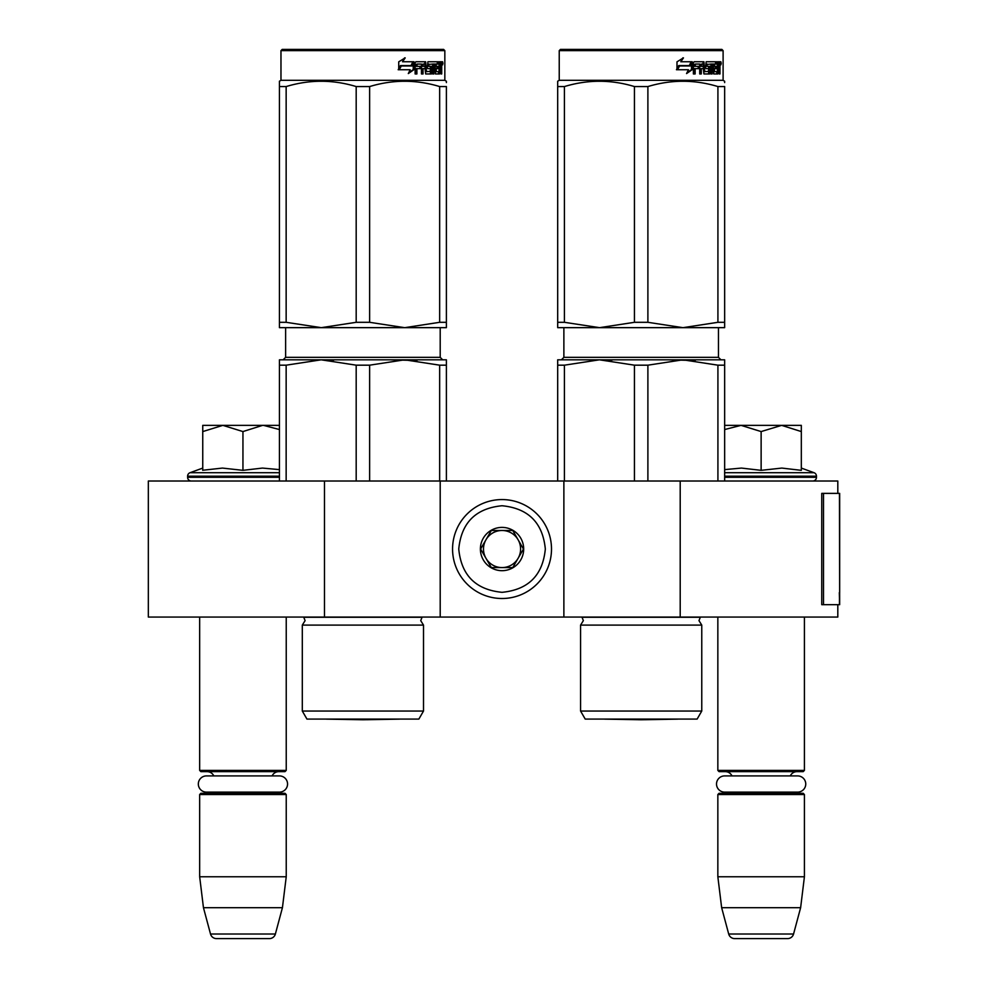 <?xml version="1.0" encoding="UTF-8"?>
<svg xmlns="http://www.w3.org/2000/svg" width="988" height="988" viewBox="0 0 988 988"><rect width="100%" height="100%" fill="white"/><g stroke="black" fill="none" stroke-linecap="round" stroke-linejoin="round"><path stroke-width="1.48" d="M324.484 617.055L324.484 481.02L148.336 481.02L148.336 617.055L837.812 617.055L837.812 604.681M837.812 493.383L837.812 481.02L680.201 481.02L680.201 617.055M563.876 617.055L563.876 481.02L680.201 481.02M440.203 617.055L440.203 481.02L563.876 481.02M324.484 481.02L440.203 481.02M199.662 617.055L199.662 770.405L286.236 770.405L286.236 617.055M199.662 770.405L200.897 771.64L284.989 771.64L286.236 770.405M272.095 775.913A7.422 7.422 -122.1 0 1 278.814 771.64M213.803 775.913A7.422 7.422 122.2 0 0 207.085 771.64M278.814 793.29A7.422 7.422 -47.8 0 1 274.8 792.117L279.456 792.117A8.102 8.102 0 0 0 287.557 784.015A8.102 8.102 0 0 0 279.456 775.913L206.43 775.913A8.102 8.102 0 0 0 198.329 784.015A8.102 8.102 0 0 0 206.43 792.117L211.086 792.117A7.422 7.422 47.8 0 1 207.085 793.29M286.236 794.525L199.662 794.525L200.897 793.29L284.989 793.29L286.236 794.525L286.236 876.764L282.432 907.688L275.38 934.018L210.518 934.018L203.454 907.688L282.432 907.688M199.662 794.525L199.662 876.764L286.236 876.764M199.662 876.764L203.454 907.688M269.403 938.6L216.483 938.6L269.403 938.6A6.187 6.187 -34.1 0 0 275.38 934.018M216.483 938.6A6.187 6.187 34.1 0 1 210.518 934.018M717.844 617.055L717.844 770.405L804.417 770.405L804.417 617.055M717.844 770.405L719.079 771.64L803.182 771.64L804.417 770.405M790.277 775.913A7.422 7.422 -122.1 0 1 796.995 771.64M731.985 775.913A7.422 7.422 122.2 0 0 725.266 771.64M796.995 793.29A7.422 7.422 -47.8 0 1 792.994 792.117L797.649 792.117A8.102 8.102 0 0 0 805.751 784.015A8.102 8.102 0 0 0 797.649 775.913L724.612 775.913A8.102 8.102 0 0 0 716.522 784.015A8.102 8.102 0 0 0 724.612 792.117L729.268 792.117A7.422 7.422 47.8 0 1 725.266 793.29M804.417 794.525L717.844 794.525L719.079 793.29L803.182 793.29L804.417 794.525L804.417 876.764L800.626 907.688L793.562 934.018L728.699 934.018L721.648 907.688L800.626 907.688M717.844 794.525L717.844 876.764L804.417 876.764M717.844 876.764L721.648 907.688M787.597 938.6L734.677 938.6L787.597 938.6A6.187 6.187 -34.1 0 0 793.562 934.018M734.677 938.6A6.187 6.187 34.1 0 1 728.699 934.018M191.314 481.02A3.705 3.705 40.2 0 1 187.609 477.303L187.609 476.191A3.705 3.705 129.2 0 1 190.042 472.709L279.431 472.709M202.75 468.077L190.042 472.709M203.689 470.152L222.436 468.077L242.949 470.337L262.438 468.077L279.431 469.609M202.75 431.583L222.856 425.359L262.623 425.359L242.949 431.571L222.856 425.359L202.75 425.359L202.75 470.35M262.623 425.359L279.431 425.359M279.431 429.545L263.463 425.359M242.949 470.337L242.949 431.571M801.317 468.077L814.038 472.709L724.649 472.709M812.766 481.02A3.705 3.705 -40.2 0 0 816.471 477.303L724.649 477.303M814.038 472.709A3.705 3.705 -129.2 0 1 816.471 476.191L816.471 477.303M724.649 469.609L741.457 468.077L761.13 470.337L781.829 468.077L801.317 470.337L801.317 431.571L781.644 425.359L761.13 431.571L741.037 425.359L724.649 425.359M724.649 429.545L741.037 425.359L780.804 425.359M801.317 431.571L801.317 425.359L781.644 425.359M761.13 470.337L761.13 431.571M551.502 549.032A49.474 49.474 0 0 0 502.04 499.57A49.474 49.474 0 0 0 452.566 549.032A49.474 49.474 0 0 0 502.04 598.506A49.474 49.474 0 0 0 551.502 549.032A49.474 49.474 0 0 0 502.04 499.57A49.474 49.474 0 0 0 452.566 549.032A49.474 49.474 0 0 0 502.04 598.506A49.474 49.474 0 0 0 551.502 549.032M545.327 549.032C542.758 522.738 528.333 508.314 502.04 505.745C475.747 508.314 461.322 522.738 458.753 549.032C461.322 575.325 475.747 589.75 502.04 592.318C528.333 589.75 542.758 575.325 545.327 549.032M523.677 549.032A21.637 21.637 0 0 0 502.04 527.394A21.637 21.637 0 0 0 480.39 549.032A21.637 21.637 0 0 0 502.04 570.681A21.637 21.637 0 0 0 523.677 549.032M523.455 549.032L512.747 530.482L491.332 530.482L480.613 549.032L491.332 567.581L512.747 567.581L523.455 549.032M485.973 539.757A18.55 18.55 0 0 0 502.04 567.581A18.55 18.55 0 0 0 518.107 539.757A18.55 18.55 0 0 0 485.973 539.757M502.04 567.581A18.55 18.55 0 0 1 483.49 549.032A18.55 18.55 0 0 1 502.04 530.482M518.107 539.757A18.55 18.55 0 0 1 518.107 558.306M206.43 792.117L279.456 792.117M724.612 792.117L797.649 792.117M302.303 711.039L423.506 711.039L418.863 719.079L306.947 719.079L302.303 711.039L302.303 625.095L423.506 625.095L420.727 620.649L422.049 617.278L303.773 617.278L305.094 620.649L302.303 625.095L305.094 620.649M286.149 481.02L286.149 365.177L321.174 359.817L404.648 359.817L369.636 365.177L356.186 365.177L321.174 359.817L333.45 360.521M356.186 365.177L356.186 481.02M369.636 365.177L369.636 481.02M439.66 365.177L404.648 359.817L446.391 359.817L446.391 365.177L439.66 365.177L439.66 481.02M446.391 365.177L446.391 481.02M286.149 365.177L279.431 365.177L279.431 481.02M404.648 359.817L390.186 359.817L416.936 360.521M279.431 359.817L279.431 365.177L279.431 359.817L321.174 359.817M282.21 49.4L280.975 50.635L282.21 49.4L443.6 49.4L444.835 50.635L444.835 80.312L280.975 80.312L279.431 81.214L279.431 86.561C279.431 79.497 279.431 79.497 279.431 86.561L286.149 86.561C309.503 79.497 332.845 79.497 356.186 86.561L369.636 86.561L369.636 322.31L404.574 327.658L321.236 327.658L356.186 322.31L369.636 322.31M280.975 80.312L280.975 50.635L444.835 50.635M413.997 69.617L408.303 73.569L410.193 69.74L399.214 69.74L401.326 65.974L412.033 65.974L413.997 61.762L413.997 69.617L413.219 69.617L413.219 63.43M400.844 65.974L398.67 69.74M408.649 72.865L413.219 69.617M400.511 65.541L398.189 69.74M402.536 61.762L405.204 57.872L398.732 61.824L398.732 69.74L401.079 65.541L411.823 65.541L413.589 61.762L402.536 61.762L404.561 57.872M411.082 65.541L412.823 61.762M440.994 66.159L441.71 66.159L441.71 68.999L440.932 68.999M441.278 67.579L440.092 67.579L440.525 68.999M439.821 73.507L439.499 68.629M441.71 68.999L441.71 73.952L440.994 73.952L440.673 68.629L439.87 68.629L439.524 73.952L435.461 73.952L434.992 64.059L432.793 64.059L432.67 73.952L433.856 73.952L433.856 64.059M427.965 64.059L428.953 64.059L427.742 64.43L427.965 66.344L428.953 66.344L427.965 66.344M422.123 68.629L422.123 73.952L421.456 73.952L423.037 73.952L423.037 68.629L425.05 68.629L425.667 73.952L431.373 73.952L431.892 67.308L431.373 66.344L428.953 66.344L428.743 64.43L432.67 64.059L432.67 73.952M416.072 68.629L416.887 68.629L416.072 68.629L416.072 73.952M424.729 61.762L425.322 71.297L426.52 71.667L425.667 61.762L415.862 61.762L415.121 62.726L415.121 73.952L416.887 73.952L416.887 68.629L420.802 68.629L420.802 66.344L416.887 66.344L417.171 64.059L421.456 64.059L421.456 73.952M426.52 71.667L430.583 71.297L430.373 68.629L427.903 68.629L427.31 67.678L427.903 61.762L438.437 61.762L438.437 64.059L435.202 64.059L436.313 64.059L436.14 66.344L435.029 66.344L437.98 66.344L437.98 68.629L435.029 68.629L436.14 68.629L436.313 71.667L435.202 71.667L439.03 71.667L439.178 61.762L441.426 61.762L441.71 66.159M437.301 64.059L437.301 61.762M439.87 66.344L440.994 66.344L440.994 64.43L439.697 64.059L439.821 66.344L439.697 64.059M423.284 64.059L422.123 64.43L422.123 66.344L423.037 66.344L423.284 64.059L424.803 64.059L425.05 66.344L423.037 66.344M435.029 68.629L435.202 71.667M436.857 68.629L436.857 66.344M435.029 66.344L435.202 64.059M419.925 68.629L419.925 66.344M417.171 64.059L416.072 64.43L416.072 66.344L416.887 66.344M420.567 68.629L420.567 66.344M430.336 66.344L430.336 73.952M431.62 73.828L431.62 66.455M438.709 71.667L438.363 73.952M440.525 66.159L440.092 67.579M440.525 64.059L440.24 61.762M442.97 63.318L442.587 64.862L442.167 63.318L442.587 61.762L442.97 63.318L442.167 63.318M442.587 64.862L441.377 64.862L440.969 63.318L441.377 61.762L442.587 61.762M321.1 327.658L279.431 327.658L279.431 322.31L286.149 322.31L321.236 327.658M446.391 327.658L446.391 322.31L446.391 327.658L404.722 327.658L439.66 322.31L446.391 322.31L446.391 86.561C446.391 79.497 446.391 79.497 446.391 86.561L446.391 86.524M279.431 86.561L279.431 322.31M286.149 86.561L286.149 322.31M356.186 86.561L356.186 322.31M369.636 86.561C392.977 79.497 416.319 79.497 439.66 86.561L439.66 322.31M439.66 86.561L446.391 86.561M399.634 719.079A12.362 12.362 0 0 1 399.597 719.128L362.905 719.77L326.213 719.128L399.597 719.128L362.905 719.77L326.213 719.128A12.362 12.362 0 0 1 326.188 719.079M446.391 82.597L446.391 81.214L444.835 80.312M580.574 625.095L701.764 625.095L698.985 620.649L700.307 617.278L582.031 617.278L583.352 620.649L580.574 625.095L580.574 711.039L701.764 711.039L701.764 625.095M564.42 481.02L564.42 365.177L599.432 359.817L682.906 359.817L647.893 365.177L634.444 365.177L599.432 359.817L611.72 360.521M634.444 365.177L634.444 481.02M647.893 365.177L647.893 481.02M717.918 365.177L682.906 359.817L724.649 359.817L724.649 365.177L717.918 365.177L717.918 481.02M724.649 365.177L724.649 481.02M701.764 711.039L697.133 719.079L585.217 719.079L580.574 711.039M564.42 365.177L557.689 365.177L557.689 481.02M682.906 359.817L668.456 359.817L695.194 360.521M557.689 359.817L557.689 365.177L557.689 359.817L599.432 359.817M560.468 49.4L559.233 50.635L560.468 49.4L721.87 49.4L723.105 50.635L723.105 80.312L559.233 80.312L557.689 81.214L557.689 82.597L557.689 81.214L559.233 80.312L559.233 50.635L723.105 50.635L721.87 49.4M692.255 69.617L686.561 73.569L688.451 69.74L677.484 69.74L679.583 65.974L690.291 65.974L692.255 61.762L692.255 69.617L691.489 69.617L691.489 63.43M679.102 65.974L676.928 69.74M686.919 72.865L691.489 69.617M678.768 65.541L676.447 69.74M680.794 61.762L683.461 57.872L676.99 61.824L676.99 69.74L679.349 65.541L690.081 65.541L691.859 61.762L680.794 61.762L682.832 57.872M689.34 65.541L691.094 61.762M719.264 66.159L719.98 66.159L719.98 68.999L719.19 68.999M719.536 67.579L718.35 67.579L718.782 68.999M718.078 73.507L717.77 68.629M719.98 68.999L719.98 73.952L719.264 73.952L718.943 68.629L718.14 68.629L717.782 73.952L713.719 73.952L713.262 64.059L711.051 64.059L710.94 73.952L712.126 73.952L712.126 64.059M706.222 64.059L707.223 64.059L706 64.43L706.222 66.344L707.223 66.344L706.222 66.344M700.393 68.629L700.393 73.952L699.714 73.952L701.295 73.952L701.295 68.629L703.308 68.629L703.938 73.952L709.631 73.952L710.15 67.308L709.631 66.344L707.223 66.344L707 64.43L710.94 64.059L710.94 73.952M694.329 68.629L695.144 68.629L694.329 68.629L694.329 73.952M702.987 61.762L703.592 71.297L704.777 71.667L703.938 61.762L694.132 61.762L693.378 62.726L693.378 73.952L695.144 73.952L695.144 68.629L699.059 68.629L699.059 66.344L695.144 66.344L695.429 64.059L699.714 64.059L699.714 73.952M704.777 71.667L708.853 71.297L708.643 68.629L706.161 68.629L705.568 67.678L706.161 61.762L716.708 61.762L716.708 64.059L713.46 64.059L714.571 64.059L714.398 66.344L713.299 66.344L716.251 66.344L716.251 68.629L713.299 68.629L714.398 68.629L714.571 71.667L713.46 71.667L717.3 71.667L717.436 61.762L719.684 61.762L719.98 66.159M715.559 64.059L715.559 61.762M718.078 66.344L719.264 66.344L719.264 64.43L717.955 64.059L718.078 66.344L717.436 66.344L718.14 66.344L717.955 64.059M701.542 64.059L700.393 64.43L700.393 66.344L701.295 66.344L701.542 64.059L703.073 64.059L703.308 66.344L701.295 66.344M713.299 68.629L713.46 71.667M715.114 68.629L715.114 66.344M713.299 66.344L713.46 64.059M698.183 68.629L698.183 66.344M695.429 64.059L694.329 64.43L694.329 66.344L695.144 66.344M698.825 68.629L698.825 66.344M708.594 66.344L708.594 73.952M709.878 73.828L709.878 66.455M716.967 71.667L716.621 73.952M718.782 66.159L718.35 67.579M718.782 64.059L718.498 61.762M721.228 63.318L720.845 64.862L720.425 63.318L720.845 61.762L721.228 63.318L720.425 63.318M720.845 64.862L719.635 64.862L719.227 63.318L719.635 61.762L720.845 61.762M557.689 82.597L557.689 86.561C557.689 79.497 557.689 79.497 557.689 86.561L564.42 86.561C587.761 79.497 611.103 79.497 634.444 86.561L647.893 86.561L647.893 322.31L682.844 327.658L599.506 327.658L634.444 322.31L647.893 322.31M599.358 327.658L557.689 327.658L557.689 322.31L564.42 322.31L599.506 327.658M724.649 327.658L724.649 322.31L724.649 327.658L682.98 327.658L717.918 322.31L724.649 322.31L724.649 86.561C724.649 79.497 724.649 79.497 724.649 86.561L724.649 86.524M557.689 86.561L557.689 322.31M564.42 86.561L564.42 322.31M634.444 86.561L634.444 322.31M647.893 86.561C671.235 79.497 694.576 79.497 717.918 86.561L717.918 322.31M717.918 86.561L724.649 86.561M677.867 719.128A12.362 12.362 0 0 0 677.892 719.079A12.362 12.362 0 0 1 677.867 719.128L641.175 719.77L604.471 719.128L677.867 719.128L641.175 719.77L604.471 719.128A12.362 12.362 0 0 1 604.446 719.079M724.649 82.597L724.649 81.214L723.105 80.312M839.664 592.652L839.664 493.383L823.498 493.383L823.498 604.681L839.664 604.681L839.306 592.652M839.664 604.681L839.467 493.383M823.498 493.383L821.744 493.383L821.744 604.681L823.498 604.681M279.431 477.303L187.609 477.303M279.431 476.191L187.609 476.191M816.471 476.191L724.649 476.191M440.203 327.658L440.203 357.347L285.618 357.347L285.618 327.658M441.71 63.318L440.969 63.318M718.461 327.658L718.461 357.347L563.876 357.347L563.876 327.658M719.98 63.318L719.227 63.318M839.467 604.681L839.467 595.406M423.506 711.039L423.506 625.095L420.727 620.649M440.203 357.347L442.673 359.817L440.203 357.347M285.618 357.347L283.136 359.817L285.618 357.347M718.461 357.347L720.944 359.817L718.461 357.347M563.876 357.347L561.406 359.817L563.876 357.347"/></g></svg>
